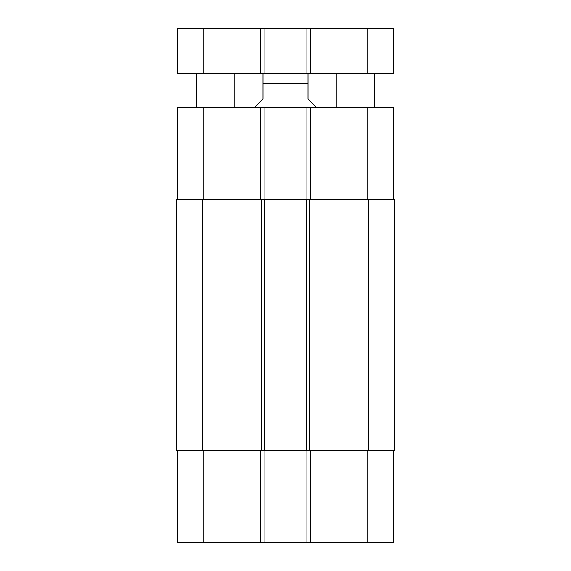 <?xml version="1.0" encoding="UTF-8"?>
<svg xmlns="http://www.w3.org/2000/svg" width="571" height="571" viewBox="0 0 571 571"><rect width="100%" height="100%" fill="white"/><g stroke="black" fill="none" stroke-linecap="round" stroke-linejoin="round"><path stroke-width="0.86" d="M234.11 73.566L234.11 107.319M374.398 73.566L374.398 107.319M203.726 28.55L177.467 28.55L177.467 73.566L393.533 73.566L393.533 28.55L203.726 28.55L203.726 73.566M306.884 73.566L306.884 28.55M264.116 73.566L264.116 28.55M315.506 107.319L315.506 106.57L308.005 99.069L308.005 73.823L308.005 83.316L262.995 83.316L262.995 99.069L255.494 106.57L255.494 107.319M262.995 83.316L262.995 73.823L262.995 83.316M177.467 450.548L177.467 542.45L393.533 542.45L393.533 450.548M177.467 199.222L177.467 107.319L393.533 107.319L393.533 199.222M264.116 199.222L264.116 107.319M306.884 199.222L306.884 107.319M309.882 199.222L176.532 199.222L176.532 450.548L394.468 450.548L394.468 199.222L309.882 199.222L309.882 450.548M264.116 450.548L264.116 542.45M306.884 450.548L306.884 542.45M306.135 199.222L306.135 450.548M264.865 199.222L264.865 450.548M176.532 199.222L176.532 450.548M367.274 73.566L367.274 28.55M310.631 73.566L310.631 28.55M260.369 73.566L260.369 28.55M203.726 199.222L203.726 107.319M260.369 199.222L260.369 107.319M310.631 199.222L310.631 107.319M367.274 199.222L367.274 107.319M203.726 450.548L203.726 542.45M260.369 450.548L260.369 542.45M310.631 450.548L310.631 542.45M367.274 450.548L367.274 542.45M368.209 199.222L368.209 450.548M261.118 199.222L261.118 450.548M202.791 199.222L202.791 450.548M196.602 73.566L196.602 107.319M336.89 73.566L336.89 107.319M308.005 73.823L305.756 73.566M262.995 73.823L265.244 73.566"/></g></svg>
